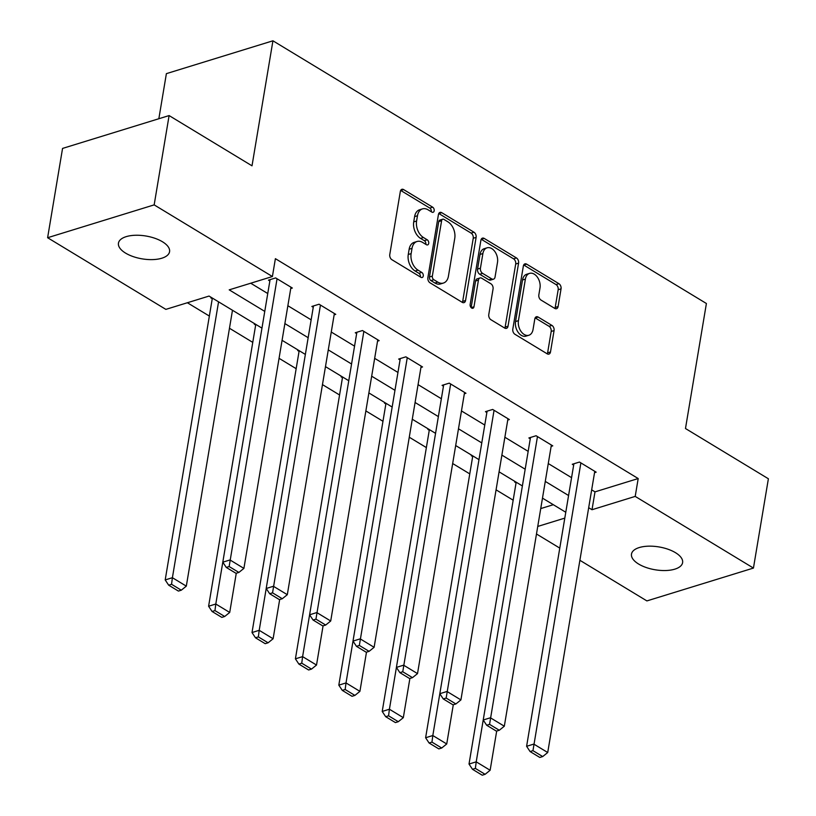 <?xml version="1.0" encoding="UTF-8"?>
<svg xmlns="http://www.w3.org/2000/svg" width="816" height="816" viewBox="0 0 816 816"><rect width="100%" height="100%" fill="white"/><g stroke="black" fill="none" stroke-linecap="round" stroke-linejoin="round"><path stroke-width="1.22" d="M434.173 210.793A2.785 1.856 72.9 0 0 432.674 207.182L403.655 189.598A3.978 2.652 72.9 0 0 401.9 189.302A3.978 2.652 72.9 0 0 400.34 191.454L389.773 254.561A3.978 2.652 72.9 0 0 391.925 259.723L420.934 277.307A2.785 1.856 72.9 0 0 422.168 277.511A2.785 1.856 72.9 0 0 423.259 276.012A2.785 1.856 72.9 0 0 421.76 272.401L418.006 270.127A12.719 8.497 72.9 0 1 411.142 253.603L412.019 248.35A12.719 8.497 72.9 0 1 417.017 241.495A12.719 8.497 72.9 0 1 422.637 242.423L426.391 244.698A2.785 1.856 72.9 0 0 427.625 244.902A2.785 1.856 72.9 0 0 428.716 243.403A2.785 1.856 72.9 0 0 427.217 239.792L423.463 237.517A12.719 8.497 72.9 0 1 416.599 221.003L417.476 215.74A12.719 8.497 72.9 0 1 422.474 208.886A12.719 8.497 72.9 0 1 428.094 209.814L431.848 212.089A2.785 1.856 72.9 0 0 433.082 212.293A2.785 1.856 72.9 0 0 434.173 210.793M431.276 211.742A2.785 1.856 72.9 0 0 431.297 211.681A2.785 1.856 72.9 0 0 429.787 208.07L400.778 190.485A3.978 2.652 72.9 0 0 400.666 190.424M420.373 276.961A2.785 1.856 72.9 0 0 420.383 276.899A2.785 1.856 72.9 0 0 418.873 273.289L415.12 271.014L418.006 270.127M425.819 244.351A2.785 1.856 72.9 0 0 425.84 244.29A2.785 1.856 72.9 0 0 424.33 240.679L420.577 238.405L423.463 237.517M638.612 564.029A25.908 11.577 9.5 0 1 631.492 554.074A25.908 11.577 9.5 0 1 648.332 546.179A25.908 11.577 9.5 0 1 675.475 552.677A25.908 11.577 9.5 0 1 682.604 562.632A25.908 11.577 9.5 0 1 665.754 570.527A25.908 11.577 9.5 0 1 638.612 564.029M125.582 253.113A25.908 11.577 9.5 0 1 118.453 243.158A25.908 11.577 9.5 0 1 135.303 235.263A25.908 11.577 9.5 0 1 162.445 241.75A25.908 11.577 9.5 0 1 169.565 251.705A25.908 11.577 9.5 0 1 152.725 259.6A25.908 11.577 9.5 0 1 125.582 253.113M554.768 308.407A3.978 2.652 72.9 0 0 556.532 308.693A3.978 2.652 72.9 0 0 558.093 306.551L561.051 288.844A3.978 2.652 72.9 0 0 558.909 283.682L526.687 264.16A3.978 2.652 72.9 0 0 524.923 263.864A3.978 2.652 72.9 0 0 523.362 266.006L512.805 329.123A3.978 2.652 72.9 0 0 514.947 334.285L547.169 353.807A3.978 2.652 72.9 0 0 548.933 354.103A3.978 2.652 72.9 0 0 550.494 351.961L554.064 330.572A3.978 2.652 72.9 0 0 551.922 325.411L538.132 317.057A3.978 2.652 72.9 0 0 536.377 316.761A3.978 2.652 72.9 0 0 534.817 318.903L533.042 329.511A10.628 7.099 72.9 0 1 528.87 335.243A10.628 7.099 72.9 0 1 521.067 331.49A10.628 7.099 72.9 0 1 518.435 320.657L525.382 279.103A10.628 7.099 72.9 0 1 529.553 273.38A10.628 7.099 72.9 0 1 537.356 277.124A10.628 7.099 72.9 0 1 539.998 287.966L538.835 294.882A3.978 2.652 72.9 0 0 540.977 300.043L554.768 308.407M261.967 328.134L209.049 296.065L165.852 309.376L47.614 237.721L62.557 148.42L169.106 115.576L252.011 165.821L272.932 40.8L706.401 303.501L685.481 428.522L768.386 478.768L753.443 568.069L646.894 600.913L579.89 560.296M169.106 115.576L154.163 204.877L272.401 276.532L229.204 289.853L264.761 311.396M591.671 489.845L594.997 491.864L638.194 478.543L275.39 258.672L272.401 276.532M638.194 478.543L635.205 496.403L753.443 568.069M476.116 237.374A3.978 2.652 72.9 0 0 473.974 232.213L441.752 212.69A3.978 2.652 72.9 0 0 439.997 212.395A3.978 2.652 72.9 0 0 438.437 214.537L427.87 277.644A3.978 2.652 72.9 0 0 430.012 282.805L462.244 302.338A3.978 2.652 72.9 0 0 463.998 302.634A3.978 2.652 72.9 0 0 465.559 300.492L476.116 237.374L473.239 238.262A3.978 2.652 72.9 0 0 471.097 233.101L438.875 213.578A3.978 2.652 72.9 0 0 438.763 213.506M484.214 238.425L516.446 257.948A3.978 2.652 72.9 0 1 518.588 263.109L508.021 326.227A3.978 2.652 72.9 0 1 506.461 328.369A3.978 2.652 72.9 0 1 504.706 328.073L490.916 319.719A3.978 2.652 72.9 0 1 488.774 314.558L493.058 288.956A3.978 2.652 72.9 0 0 490.906 283.795L481.766 278.256A3.978 2.652 72.9 0 0 480.002 277.96A3.978 2.652 72.9 0 0 478.441 280.102L473.984 306.755A2.785 1.856 72.9 0 1 472.892 308.254A2.785 1.856 72.9 0 1 470.852 307.275A2.785 1.856 72.9 0 1 470.159 304.439L480.899 240.271A3.978 2.652 72.9 0 1 482.46 238.129A3.978 2.652 72.9 0 1 484.214 238.425L481.338 239.312L513.56 258.835L516.446 257.948M272.932 40.8L166.382 73.644L158.845 118.738M250.726 283.223L267.75 293.536M287.864 305.725L311.151 319.841M331.265 332.03L354.552 346.147M374.666 358.336L397.953 372.443M418.067 384.632L441.364 398.749M461.468 410.938L484.765 425.054M504.869 437.243L528.166 451.36M548.27 463.549L571.567 477.666M290.741 288.538L292.352 288.038L275.655 277.93L268.464 280.143L269.851 280.99M334.142 314.843L335.753 314.344L319.066 304.225L311.865 306.449L313.252 307.295M377.543 341.149L379.154 340.649L362.467 330.531L355.266 332.755L356.653 333.591M420.944 367.455L422.555 366.955L405.868 356.837L398.667 359.06L400.054 359.897M464.345 393.751L465.956 393.261L449.269 383.143L442.068 385.356L443.455 386.203M507.746 420.056L509.368 419.557L492.67 409.448L485.469 411.662L486.866 412.508M551.147 446.362L552.769 445.862L536.071 435.744L528.87 437.968L530.267 438.814M594.548 472.668L596.17 472.168L579.472 462.05L572.271 464.273L573.668 465.11M187.374 302.746L209.355 316.067M229.469 328.256L252.756 342.373M279.062 358.316L296.157 368.679M322.463 384.611L339.568 394.985M365.864 410.917L382.969 421.28M409.265 437.223L426.37 447.586M452.666 463.529L469.771 473.892M496.067 489.835L513.172 500.198M540.733 508.582L553.319 504.706M211.67 297.646L210.865 297.901L212.262 298.738M255.071 323.952L254.266 324.197L255.663 325.043M298.472 350.258L297.667 350.503L299.064 351.349M341.873 376.564L341.078 376.808L342.465 377.645M385.274 402.859L384.479 403.114L385.866 403.951M428.675 429.165L427.88 429.41L429.267 430.256M472.076 455.471L471.281 455.716L472.668 456.562M515.477 481.777L514.682 482.021L516.069 482.868M47.614 237.721L154.163 204.877M559.776 548.107L536.489 533.99M565.774 512.254L542.487 498.137M522.373 485.948L499.086 471.832M478.972 459.643L455.685 445.536M435.571 433.347L412.274 419.23M392.17 407.041L368.873 392.924M348.769 380.735L325.472 366.619M305.368 354.43L282.071 340.313M537.744 526.442L564.794 518.109M588.683 507.705L592.008 509.725L635.205 496.403M284.876 323.585L308.162 337.702M328.277 349.891L351.563 364.007M371.678 376.196L394.964 390.313M415.079 402.492L438.376 416.609M458.48 428.798L481.777 442.915M501.881 455.104L525.178 469.22M545.282 481.409L568.579 495.526M594.997 491.864L592.008 509.725M422.474 208.886L419.587 209.773A12.719 8.497 72.9 0 0 414.599 216.628L417.476 215.74M420.577 238.405A12.719 8.497 72.9 0 1 413.722 221.891L414.599 216.628M417.017 241.495L414.13 242.383A12.719 8.497 72.9 0 0 409.142 249.237L412.019 248.35M415.12 271.014A12.719 8.497 72.9 0 1 408.265 254.49L409.142 249.237M462.356 302.399A3.978 2.652 72.9 0 0 462.682 301.379L473.239 238.262M443.935 219.412A2.785 1.856 72.9 0 0 442.7 219.208A2.785 1.856 72.9 0 0 441.609 220.708L432.337 276.104A2.785 1.856 72.9 0 0 433.847 279.725L437.804 282.122A12.719 8.497 72.9 0 0 443.425 283.05A12.719 8.497 72.9 0 0 448.423 276.196L454.757 238.333A12.719 8.497 72.9 0 0 447.892 221.819L443.935 219.412M442.7 219.208L439.824 220.096A2.785 1.856 72.9 0 0 438.733 221.595L441.609 220.708M443.425 283.05L440.548 283.937A12.719 8.497 72.9 0 1 434.918 283.009L430.96 280.612A2.785 1.856 72.9 0 1 429.461 277.001L438.733 221.595M504.818 328.134A3.978 2.652 72.9 0 0 505.145 327.114L515.702 263.996A3.978 2.652 72.9 0 0 513.56 258.835M480.002 277.96L477.125 278.848A3.978 2.652 72.9 0 0 475.565 280.99L471.118 307.591M497.495 262.405A10.628 7.099 72.9 0 0 494.863 251.563A10.628 7.099 72.9 0 0 487.06 247.819A10.628 7.099 72.9 0 0 482.888 253.552L480.44 268.189A3.978 2.652 72.9 0 0 482.582 273.35L491.732 278.888A3.978 2.652 72.9 0 0 493.486 279.184A3.978 2.652 72.9 0 0 495.047 277.042L497.495 262.405M487.06 247.819L484.184 248.707A10.628 7.099 72.9 0 0 480.012 254.439L482.888 253.552M493.486 279.184L490.61 280.072A3.978 2.652 72.9 0 1 488.855 279.776L479.706 274.237A3.978 2.652 72.9 0 1 477.564 269.076L480.012 254.439M529.553 273.38L526.677 274.268A10.628 7.099 72.9 0 0 522.505 279.99L525.382 279.103M528.87 335.243L525.983 336.131A10.628 7.099 72.9 0 1 518.191 332.377A10.628 7.099 72.9 0 1 515.549 321.545L522.505 279.99M547.281 353.879A3.978 2.652 72.9 0 0 547.607 352.849L551.188 331.459A3.978 2.652 72.9 0 0 549.046 326.298L535.255 317.944A3.978 2.652 72.9 0 0 535.143 317.873M554.88 308.468A3.978 2.652 72.9 0 0 555.206 307.438L558.175 289.731A3.978 2.652 72.9 0 0 556.022 284.57L523.801 265.047A3.978 2.652 72.9 0 0 523.688 264.986M212.364 298.075L165.199 579.931L172.4 577.708L218.566 301.828M232.478 310.264L186.313 586.143L181.285 590.192L171.554 584.287L168.667 585.174L178.408 591.08L181.285 590.192M171.554 584.287L172.4 577.708L186.313 586.143M168.667 585.174L165.199 579.931M290.965 287.201L243.902 568.395L230 559.96L222.799 562.183L226.267 567.426L236.008 573.322L238.884 572.434L229.143 566.539L226.267 567.426M270.076 279.643L215.801 604.013L229.714 612.449L224.696 616.488L214.955 610.592L212.078 611.48L221.809 617.375L224.696 616.488M277.052 278.766L229.143 566.539M238.884 572.434L243.902 568.395M255.775 324.38L208.6 606.237L215.801 604.013L214.955 610.592M236.273 573.24L229.714 612.449M212.078 611.48L208.6 606.237M299.176 350.686L252.011 632.543L259.202 630.319L266.21 588.499L273.401 586.265L287.303 594.691L334.366 313.507M279.674 599.546L273.115 638.755L268.097 642.794L258.356 636.898L255.479 637.786L265.21 643.681L268.097 642.794M258.356 636.898L259.202 630.319L273.115 638.755M255.479 637.786L252.011 632.543M313.477 305.949L266.2 588.479L269.668 593.722L279.409 599.627L282.285 598.74L272.544 592.834L269.668 593.722M320.453 305.072L272.544 592.834M282.285 598.74L287.303 594.691M377.767 339.803L330.715 620.996L316.802 612.571L309.601 614.785L313.069 620.027L322.81 625.933L325.686 625.046L315.945 619.14L313.069 620.027M356.878 332.255L302.603 656.625L316.516 665.05L311.498 669.1L301.757 663.194L298.88 664.081L308.611 669.987L311.498 669.1M363.854 331.378L315.945 619.14M325.686 625.046L330.715 620.996M342.577 376.982L295.412 658.838L302.603 656.625L301.757 663.194M323.075 625.852L316.516 665.05M298.88 664.081L295.412 658.838M385.978 403.288L338.813 685.144L346.015 682.931L353.012 641.101M366.486 652.147L359.917 691.356L354.899 695.405L345.158 689.5L342.281 690.387L352.022 696.293L354.899 695.405M345.158 689.5L346.015 682.931L359.917 691.356M342.281 690.387L338.813 685.144M429.379 429.593L382.214 711.45L389.416 709.226L396.413 667.406L403.604 665.173L417.517 673.608L464.569 392.414M409.887 678.453L403.318 717.662L398.3 721.701L388.559 715.805L385.682 716.693L395.423 722.588L398.3 721.701M388.559 715.805L389.416 709.226L403.318 717.662M385.682 716.693L382.214 711.45M421.168 366.109L374.116 647.302L360.203 638.867L353.002 641.09L356.47 646.333L366.211 652.239L369.087 651.352L359.346 645.446L356.47 646.333M400.279 358.561L353.002 641.09M407.255 357.683L359.346 645.446M369.087 651.352L374.116 647.302M443.68 384.856L396.403 667.396L399.871 672.639L409.612 678.535L412.488 677.647L402.757 671.752L399.871 672.639M450.656 383.979L402.757 671.752M412.488 677.647L417.517 673.608M507.97 418.72L460.918 699.914L447.005 691.478L439.804 693.702L443.272 698.945L453.013 704.84L455.889 703.953L446.158 698.057L443.272 698.945M487.091 411.162L432.817 735.532L446.729 743.968L441.701 748.007L431.96 742.111L429.083 742.999L438.824 748.894L441.701 748.007M494.057 410.285L446.158 698.057M455.889 703.953L460.918 699.914M472.78 455.899L425.615 737.756L432.817 735.532L431.96 742.111M453.288 704.759L446.729 743.968M429.083 742.999L425.615 737.756M551.371 445.016L504.319 726.209L490.406 717.784L483.205 719.998L486.673 725.24L496.414 731.146L499.29 730.259L489.559 724.353L486.673 725.24M530.492 437.468L476.218 761.838L490.13 770.263L485.102 774.313L475.371 768.407L472.484 769.294L482.225 775.2L485.102 774.313M537.458 436.591L489.559 724.353M499.29 730.259L504.319 726.209M516.181 482.195L469.016 764.051L476.218 761.838L475.371 768.407M496.689 731.065L490.13 770.263M472.484 769.294L469.016 764.051M594.772 471.322L547.72 752.515L533.807 744.09L526.606 746.303L530.084 751.546L539.815 757.452L542.701 756.565L532.96 750.659L530.084 751.546M573.893 463.774L526.606 746.303M580.87 462.896L532.96 750.659M542.701 756.565L547.72 752.515M429.787 208.07L432.674 207.182M418.873 273.289L421.76 272.401M424.33 240.679L427.217 239.792M413.722 221.891L416.599 221.003M408.265 254.49L411.142 253.603M400.778 190.485L403.655 189.598M462.682 301.379L465.559 300.492M438.875 213.578L441.752 212.69M471.097 233.101L473.974 232.213M429.461 277.001L432.337 276.104M430.96 280.612L433.847 279.725M434.918 283.009L437.804 282.122M515.702 263.996L518.588 263.109M505.145 327.114L508.021 326.227M475.565 280.99L478.441 280.102M471.148 307.632L473.984 306.755M477.564 269.076L480.44 268.189M479.706 274.237L482.582 273.35M488.855 279.776L491.732 278.888M515.549 321.545L518.435 320.657M535.255 317.944L538.132 317.057M549.046 326.298L551.922 325.411M551.188 331.459L554.064 330.572M547.607 352.849L550.494 351.961M523.801 265.047L526.687 264.16M556.022 284.57L558.909 283.682M558.175 289.731L561.051 288.844M555.206 307.438L558.093 306.551"/></g></svg>
